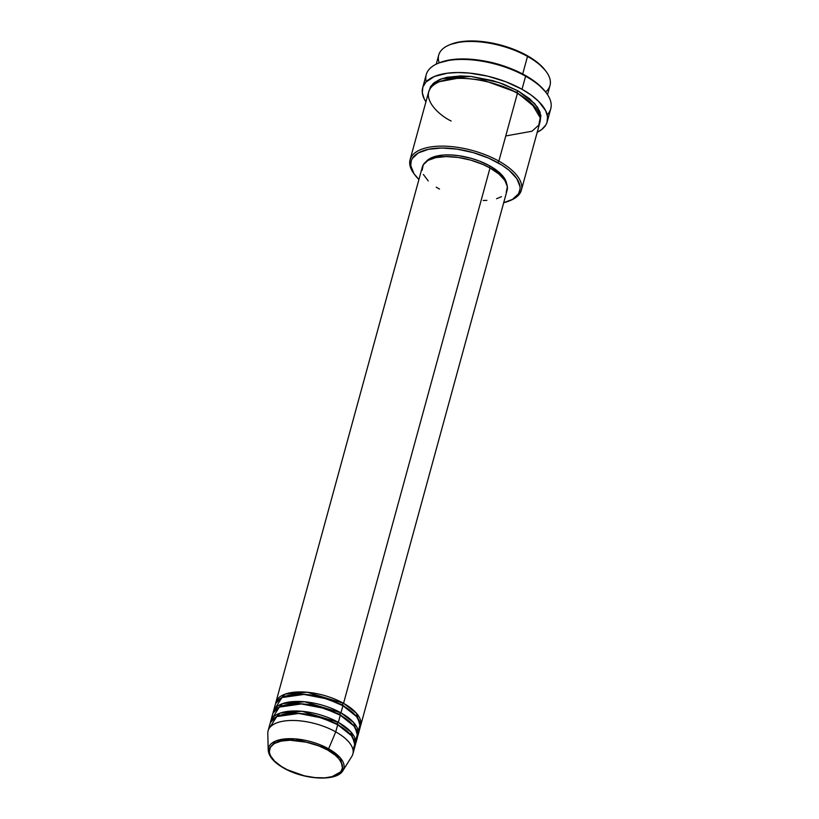 <?xml version="1.0" encoding="UTF-8"?>
<svg xmlns="http://www.w3.org/2000/svg" width="819" height="819" viewBox="0 0 819 819"><rect width="100%" height="100%" fill="white"/><g stroke="black" fill="none" stroke-linecap="round" stroke-linejoin="round"><path stroke-width="1.23" d="M331.705 776.842L342.936 770.597L340.469 758.077L328.624 748.822A1.372 0.604 119.2 0 1 327.62 750.02C337.141 754.494 351.146 768.683 335.493 775.624C319.041 782.104 292.014 773.351 284.244 768.15A1.372 0.604 119.2 0 1 283.896 768.15A1.372 0.604 119.2 0 1 283.722 767.853M275.665 703.49L285.309 694.072L307.248 692.25L343.55 703.316A1.372 0.604 -60.8 0 0 342.434 704.842L317.035 695.587L299.273 693.806L283.906 696.723L299.273 693.806L317.035 695.587L342.434 704.842L356.623 716.615L342.434 704.842A1.372 0.604 119.2 0 1 343.55 703.316A43.95 19.339 15.3 0 1 360.688 725.47A43.95 19.339 15.3 0 1 360.278 726.637L356.388 713.165L343.55 703.316L490.008 167.977L343.55 703.316A43.95 19.339 15.3 0 0 275.901 702.282A43.95 19.339 15.3 0 0 275.665 703.49M358.272 731.203L360.217 723.955L356.644 716.625L342.895 705.702L340.95 712.837L342.895 705.702A43.95 19.339 -164.7 0 0 275.256 704.657L273.3 711.793A43.95 19.339 15.3 0 0 273.065 713.011L282.698 703.582L304.648 701.77L340.95 712.837A43.95 19.339 15.3 0 1 358.087 734.991L360.032 727.856A43.95 19.339 -164.7 0 0 342.895 705.702L327.211 698.935L303.972 694.43L281.941 697.573L275.061 708.445M273.3 711.793A43.95 19.339 15.3 0 1 340.95 712.837A1.372 0.604 -60.8 0 0 339.834 714.352L314.435 705.108L296.673 703.316L281.306 706.234L296.673 703.316L314.435 705.108L339.834 714.352L354.023 726.125L339.834 714.352A1.372 0.604 119.2 0 1 340.95 712.837L353.788 722.686L357.668 736.158A43.95 19.339 15.3 0 0 358.087 734.991M355.671 740.724L357.606 733.476L354.033 726.146L340.294 715.212L338.339 722.358L340.294 715.212A43.95 19.339 -164.7 0 0 272.645 714.178L270.7 721.314A43.95 19.339 15.3 0 0 270.454 722.522L280.098 713.103L302.047 711.281L338.339 722.358A43.95 19.339 15.3 0 1 355.477 744.502L357.432 737.366A43.95 19.339 -164.7 0 0 340.294 715.212L324.611 708.455L301.372 703.941L279.34 707.094L272.461 717.956M270.7 721.314A43.95 19.339 15.3 0 1 338.339 722.358A1.372 0.604 -60.8 0 0 337.223 723.873L311.834 714.618L294.072 712.837L278.706 715.755L294.072 712.837L311.834 714.618L337.223 723.873L351.423 735.646L337.223 723.873A1.372 0.604 119.2 0 1 338.339 722.358L351.177 732.206L355.067 745.669A43.95 19.339 15.3 0 0 355.477 744.502M353.071 750.245L355.006 742.997L351.433 735.667L337.694 724.733A43.95 19.339 -164.7 0 0 270.045 723.689L268.089 730.835A43.95 19.339 15.3 0 1 335.739 731.869L337.694 724.733L335.739 731.869L328.624 748.822A39.066 17.189 15.3 0 1 342.936 770.597L351.842 756.367A43.95 19.339 -164.7 0 0 335.739 731.869A43.95 19.339 15.3 0 1 352.876 754.023L354.832 746.887A43.95 19.339 -164.7 0 0 337.694 724.733L322 717.976L298.761 713.462L276.73 716.605L269.85 727.477M546.15 71.55L545.239 70.332A56.306 24.775 -164.7 0 0 527.047 55.559L527.508 56.419A57.688 25.379 15.3 0 1 546.15 71.55A57.688 25.379 15.3 0 1 545.618 91.984M509.551 200.819L510.954 200.225A57.688 25.379 -164.7 0 0 498.873 161.108L497.757 162.633A56.306 24.775 15.3 0 1 509.551 200.819A56.306 24.775 15.3 0 1 503.705 202.692L512.469 199.386L518.529 193.775L520.055 189.158L520.024 186.65L516.809 178.624L509.172 170.372L501.924 165.11L488.533 158.077L473.147 152.6L457.084 149.14L441.748 148.014L428.45 149.314L418.325 152.928L412.264 158.538L411.24 160.77L410.769 165.663L413.984 173.689L418.918 179.494A56.306 24.775 15.3 0 1 414.844 174.908A56.306 24.775 15.3 0 1 431.644 148.751A56.306 24.775 15.3 0 1 497.757 162.633L498.873 161.108A57.688 25.379 15.3 0 1 521.365 190.182A57.688 25.379 15.3 0 1 510.237 200.512M546.457 93.12L545.546 91.902A63.176 27.795 -164.7 0 0 525.133 75.328L525.603 76.187A64.547 28.399 15.3 0 1 546.457 93.12A64.547 28.399 15.3 0 1 547.174 114.773M484.387 60.995L507.678 67.373A57.688 25.379 15.3 0 0 484.387 60.995M439.762 81.603L460.114 77.836L483.527 80.242L516.963 92.445L483.527 80.242L460.114 77.836L439.762 81.603M521.365 190.182L539.916 122.379A57.688 25.379 -164.7 0 0 517.424 93.305C505.538 85.35 464.24 71.97 439.086 81.88C415.172 92.475 436.578 114.169 451.126 121.007M429.023 90.766L432.872 83.784L442.065 78.624L470.823 76.433L498.986 82.545L518.069 90.919A1.372 0.604 -60.8 0 0 516.963 92.445A1.372 0.604 119.2 0 1 518.069 90.919L529.76 98.853L537.592 107.299L540.888 115.53L540.171 121.171L540.11 112.234L534.776 103.675L518.069 90.919L503.531 84.183L492.854 80.641L471.027 76.443L460.698 75.952L447.072 77.283L439.742 79.494L434.142 82.688L430.497 86.722L428.941 91.452M360.688 725.47L507.135 190.131A43.95 19.339 -164.7 0 0 490.008 167.977L498.914 174.027L504.873 180.456L507.381 186.722L506.224 192.291M506.674 183.896A42.578 18.735 -164.7 0 0 489.864 165.929L489.393 167.639L489.864 165.929L500.767 173.843L504.269 178.02L506.705 184.091M505.753 135.954L532.002 131.224L538.748 125.133L540.223 117.782L531.705 103.552L517.424 93.305L498.873 161.108L517.424 93.305A57.688 25.379 -164.7 0 0 428.634 91.933L410.084 159.746A57.688 25.379 15.3 0 1 498.873 161.108A57.688 25.379 -164.7 0 0 431.142 146.888A57.688 25.379 -164.7 0 0 413.943 173.689L414.844 174.908M547.184 121.806L550.767 108.722A64.547 28.399 -164.7 0 0 525.603 76.187L522.02 89.271A64.547 28.399 15.3 0 1 547.184 121.806A64.547 28.399 15.3 0 1 537.203 132.289L541.758 129.494L545.833 124.979L547.01 122.41L547.542 116.81L545.679 110.739L538.544 101.28L531.173 95.086L522.02 89.271L525.603 76.187A64.547 28.399 -164.7 0 0 426.238 74.652L422.665 87.746A64.547 28.399 15.3 0 1 522.02 89.271L505.743 81.726L487.674 76.167L469.369 73.075L457.821 72.522L447.307 73.208L434.357 76.495L425.767 82.207L422.85 87.142L422.307 92.742L424.17 98.812L425.993 101.955M547.512 94.615L549.999 85.493A57.688 25.379 -164.7 0 0 527.508 56.419L522.696 74.007L527.508 56.419A57.688 25.379 -164.7 0 0 438.728 55.057L436.23 64.179M335.739 731.869A43.95 19.339 -164.7 0 0 290.96 720.485A43.95 19.339 -164.7 0 0 267.793 733.374L268.212 750.153A39.066 17.189 15.3 0 1 288.81 738.687A39.066 17.189 15.3 0 1 328.624 748.822L335.739 731.869M327.62 750.02L335.268 755.21L338.994 758.885L342.168 764.362L342.557 767.802L340.52 772.276L337.479 774.651L333.231 776.432L324.948 777.835L315.028 777.62L304.32 775.808L287.244 769.727L281.449 766.482L274.58 761.127L270.403 755.599L269.318 752.047L270.311 747.266L274.375 743.509L281.163 741.093L290.08 740.222L307.534 742.352L318.1 745.607L327.62 750.02A1.372 0.604 -60.8 0 0 328.624 748.822L295.137 738.871L275.542 741.093L268.212 750.153C268.796 756.582 274.027 762.581 283.896 768.15A1.372 0.604 -60.8 0 0 284.244 768.15C274.723 763.677 260.708 749.477 276.361 742.546C292.823 736.056 319.84 744.819 327.62 750.02M450.583 44.41L461.875 41.544L475.993 41.052L491.717 42.977L502.436 45.526L517.823 51.013L527.047 55.559L538.462 63.309L545.27 70.362M439.342 62.817L452.016 59.603L467.854 59.05L485.503 61.21L497.522 64.066L514.782 70.219L525.133 75.328L537.94 84.019L545.577 91.933M425.921 101.853A64.547 28.399 15.3 0 1 422.665 87.746M414.404 174.304A57.688 25.379 15.3 0 1 410.084 159.746M425.931 161.804L429.811 158.589L434.602 156.583L443.949 155.006L451.259 154.965L459.111 155.733L471.253 158.343L479.125 160.954L489.864 165.929A42.578 18.735 -164.7 0 0 425.931 161.804M501.484 196.662L496.539 198.73M486.885 200.368L483.21 200.491M439.496 189.087L436.24 187.152M428.245 180.917L423.382 174.478M422.113 170.342L423.28 164.783L428.009 160.401L435.913 157.586L446.294 156.572L458.261 157.453L470.792 160.145L482.8 164.424L490.008 167.977A43.95 19.339 -164.7 0 0 422.358 166.933L275.901 702.282M535.595 107.821L516.963 92.445L535.595 107.821M516.902 93.018A1.372 0.604 119.2 0 1 516.963 92.445M426.259 81.695A64.547 28.399 15.3 0 1 437.899 63.421A64.547 28.399 15.3 0 1 525.603 76.187L525.133 75.328A63.176 27.795 -164.7 0 0 439.301 62.838L437.899 63.421M439.199 62.879A57.688 25.379 15.3 0 1 449.14 45.014A57.688 25.379 15.3 0 1 527.508 56.419L527.047 55.559A56.306 24.775 -164.7 0 0 450.542 44.431L449.14 45.014M337.172 724.446A1.372 0.604 119.2 0 1 337.223 723.873M339.783 714.926A1.372 0.604 119.2 0 1 339.834 714.352M354.033 739.844L355.118 738.554M342.383 705.415A1.372 0.604 119.2 0 1 342.434 704.842M356.634 730.323L357.729 729.033M283.896 768.15C303.972 779.78 336.701 781.91 342.936 770.597M277.057 708.425L276.709 706.797M283.63 740.663L281.756 739.342M537.878 111.189L539.26 110.186M349.826 733.804L351.894 733.046"/></g></svg>
